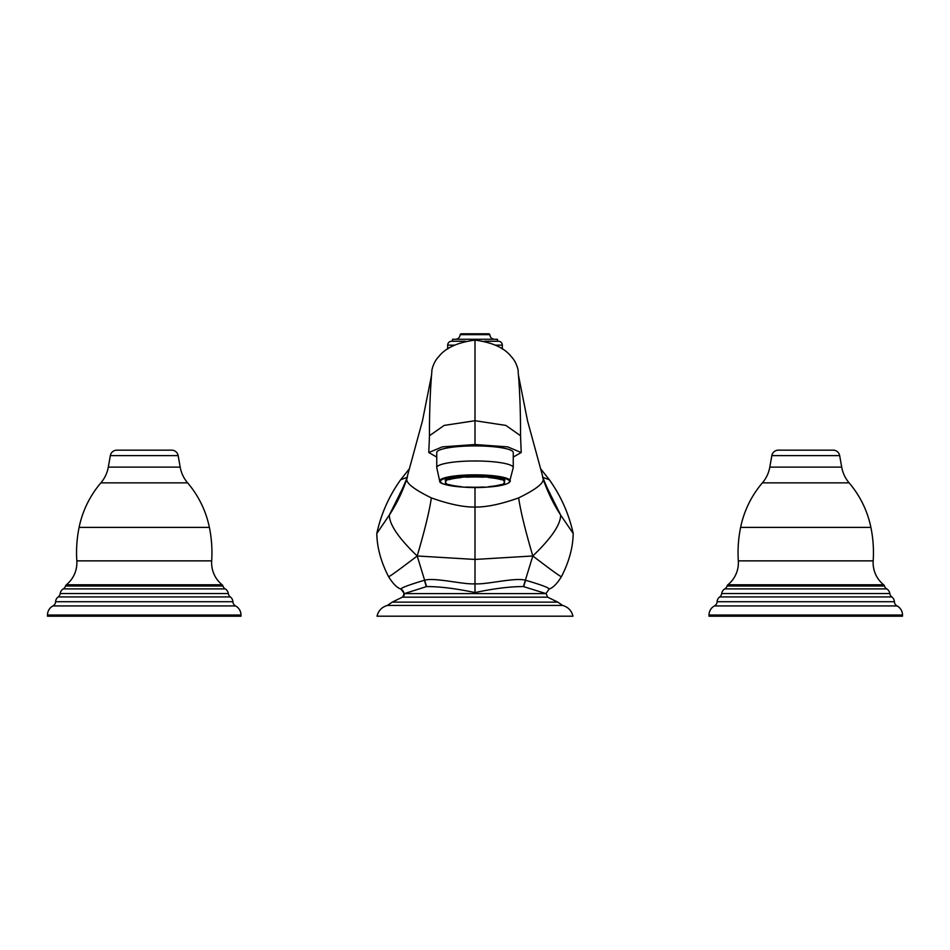 <?xml version="1.0" encoding="UTF-8"?>
<svg xmlns="http://www.w3.org/2000/svg" width="950" height="950" viewBox="0 0 950 950"><rect width="100%" height="100%" fill="white"/><g stroke="black" fill="none" stroke-linecap="round" stroke-linejoin="round"><path stroke-width="1.43" d="M839.658 455.62L771.839 455.62A6.614 6.614 0 0 1 778.359 450.157L833.15 450.157A6.614 6.614 0 0 1 839.669 455.62L841.7 467.115A33.072 33.072 0 0 0 849.122 482.861A99.228 99.228 0 0 1 870.889 527.381A125.685 125.685 0 0 1 873.181 560.868A28.357 28.357 0 0 0 883.631 584.773A2.565 2.565 0 0 1 884.474 586.008A5.13 5.13 0 0 0 886.73 588.905A6.448 6.448 0 0 1 889.806 593.536A5.13 5.13 0 0 0 891.812 596.921A6.448 6.448 0 0 1 894.389 601.718A5.13 5.13 0 0 0 897.073 605.934A10.331 10.331 0 0 1 902.5 615.03L902.5 616.194L709.009 616.194L709.009 615.03A10.331 10.331 0 0 1 714.436 605.934L897.073 605.934M771.839 455.62L769.809 467.115A33.072 33.072 0 0 1 762.387 482.861A99.228 99.228 0 0 0 740.62 527.381A125.685 125.685 0 0 0 738.328 560.868A28.357 28.357 0 0 1 727.878 584.773A2.565 2.565 0 0 0 727.035 586.008A5.13 5.13 0 0 1 724.779 588.905A6.448 6.448 0 0 0 721.703 593.536A5.13 5.13 0 0 1 719.696 596.921A6.448 6.448 0 0 0 717.119 601.718A5.13 5.13 0 0 1 714.436 605.934M178.161 455.62L110.331 455.62A6.614 6.614 0 0 1 116.85 450.157L171.641 450.157A6.614 6.614 0 0 1 178.161 455.62L180.191 467.115A33.072 33.072 0 0 0 187.613 482.861A99.228 99.228 0 0 1 209.38 527.381A125.685 125.685 0 0 1 211.672 560.868A28.357 28.357 0 0 0 222.122 584.773A2.565 2.565 0 0 1 222.965 586.008A5.13 5.13 0 0 0 225.221 588.905A6.448 6.448 0 0 1 228.297 593.536A5.13 5.13 0 0 0 230.304 596.921A6.448 6.448 0 0 1 232.881 601.718A5.13 5.13 0 0 0 235.564 605.934A10.331 10.331 0 0 1 240.991 615.03L240.991 616.194L47.5 616.194L47.5 615.03A10.331 10.331 0 0 1 52.927 605.934L235.564 605.934M110.331 455.62L108.3 467.115A33.072 33.072 0 0 1 100.878 482.861A99.228 99.228 0 0 0 79.111 527.381A125.685 125.685 0 0 0 76.819 560.868A28.357 28.357 0 0 1 66.369 584.773A2.565 2.565 0 0 0 65.526 586.008A5.13 5.13 0 0 1 63.27 588.905A6.448 6.448 0 0 0 60.194 593.536A5.13 5.13 0 0 1 58.188 596.921A6.448 6.448 0 0 0 55.611 601.718A5.13 5.13 0 0 1 52.927 605.934M445.348 483.681L446.726 483.609A29.557 5.13 0 0 1 445.443 482.113A29.557 5.13 0 0 1 446.726 480.605L445.348 480.534A31.006 5.379 0 0 1 447.616 479.584L448.899 479.702A29.557 5.13 0 0 1 454.1 478.479A29.557 5.13 0 0 1 461.118 477.577L460.441 477.351A31.006 5.379 0 0 1 465.939 476.959L466.355 477.197A29.557 5.13 0 0 1 475 476.971A29.557 5.13 0 0 1 483.645 477.197L484.061 476.959A31.006 5.379 0 0 1 489.559 477.351L488.882 477.577A29.557 5.13 0 0 1 495.9 478.479A29.557 5.13 0 0 1 501.101 479.702L502.384 479.584A31.006 5.379 0 0 1 504.652 480.534L503.274 480.605A29.557 5.13 0 0 1 504.557 482.113A29.557 5.13 0 0 1 503.274 483.609L504.652 483.681A31.006 5.379 0 0 1 502.384 484.642L501.101 484.524A29.557 5.13 0 0 1 495.9 485.735A29.557 5.13 0 0 1 488.882 486.637L489.559 486.863A31.006 5.379 0 0 1 484.061 487.255L483.645 487.017A29.557 5.13 0 0 1 475 487.243A29.557 5.13 0 0 1 466.355 487.017L465.939 487.255A31.006 5.379 0 0 1 460.441 486.863L461.118 486.637A29.557 5.13 0 0 1 454.1 485.735A29.557 5.13 0 0 1 448.899 484.524L447.616 484.642A31.006 5.379 0 0 1 445.348 483.681L445.894 483.004M504.106 483.004L504.652 483.681M504.557 482.113L504.557 481.46A29.557 5.13 180 0 0 504.106 480.569M489.594 476.995A29.557 5.13 180 0 1 501.101 479.049L502.491 478.919A31.136 5.403 0 0 1 504.782 479.881L504.652 480.534M460.441 477.351L460.382 476.686A31.136 5.403 0 0 1 465.892 476.282L466.355 476.544A29.557 5.13 180 0 1 483.645 476.544L484.108 476.282A31.136 5.403 0 0 1 489.618 476.686L489.559 477.351M460.406 476.995A29.557 5.13 180 0 0 448.899 479.049L447.509 478.919A31.136 5.403 0 0 0 445.218 479.881L445.348 480.534M445.894 480.569A29.557 5.13 180 0 0 445.443 481.46L445.443 482.113M513.249 467.614L513.249 452.544A38.249 6.638 180 0 0 475 445.906A38.249 6.638 180 0 0 436.751 452.544L436.751 467.614A38.249 6.638 0 0 1 475 460.976A38.249 6.638 0 0 1 513.249 467.614L509.378 482.505C505.673 484.88 498.441 486.4 487.659 487.065C465.892 488.965 438.829 485.034 439.779 481.46A35.328 6.139 0 0 1 439.672 480.973A35.328 6.139 0 0 1 475 474.846A35.328 6.139 0 0 1 510.328 480.973A35.328 6.139 0 0 1 510.221 481.46M436.751 457.057L428.782 452.544L442.308 446.88L475 444.529L507.692 446.88L521.217 452.544L513.249 457.057M475 487.481L475 507.062C486.614 507.193 501.161 504.141 518.641 497.895C537.379 488.716 545.431 481.994 542.759 477.731L542.426 475.439M521.217 452.544L520.529 435.729L505.863 425.422L475 420.719L475 340.1C457.496 342.439 445.419 347.949 438.781 356.618C432.689 362.615 431.336 372.543 431.918 371.046C431.929 370.975 429.305 396.257 429.471 435.729L444.137 425.422L475 420.719L475 444.529M401.767 490.069L389.334 515.078C396.863 503.548 402.836 491.091 407.241 477.731L407.562 475.463C407.206 479.073 399.142 495.746 400.318 492.706M407.241 477.731C404.569 481.983 412.609 488.704 431.359 497.895C448.839 504.141 463.386 507.193 475 507.062L475 559.443L417.192 555.976C424.709 530.468 429.424 511.112 431.359 497.895M518.641 497.895C520.576 511.112 525.291 530.468 532.808 555.976L475 559.443L475 583.811C463.956 584.82 435.041 577.244 424.745 580.201L424.436 580.248C408.832 584.939 400.983 587.884 400.888 589.071C397.017 587.801 392.92 583.668 388.586 576.674C389.191 576.971 398.727 570.071 417.192 555.976C398.691 538.258 389.405 524.626 389.334 515.078L376.806 533.496C377.043 547.533 380.974 561.925 388.586 576.674M523.426 586.566L532.808 555.976C551.309 538.258 560.595 524.626 560.666 515.078L573.194 533.496C572.957 547.533 569.026 561.925 561.414 576.674C557.151 583.633 553.043 587.777 549.064 589.095C549.183 587.801 541.346 584.856 525.564 580.248L525.255 580.201C514.9 577.244 486.067 584.82 475 583.811L475 592.562C494.036 588.537 510.186 586.53 523.426 586.566L545.989 593.607L549.064 589.095M542.759 477.731L543.329 479.631C547.806 492.373 553.589 504.189 560.666 515.078L548.233 490.069M475 592.562C455.964 588.537 439.814 586.53 426.574 586.566L404.367 593.607L400.888 589.071L402.562 590.283C404.356 592.646 404.284 594.949 402.349 597.206L392.184 602.134L557.816 602.134L562.649 605.447C568.148 607.05 571.591 610.636 572.981 616.194L377.019 616.194C378.409 610.636 381.853 607.05 387.351 605.447L392.184 602.134M430.647 593.607L426.752 593.607M408.132 593.607L405.686 593.607M417.192 555.976L426.574 586.566M532.808 555.976C551.273 570.071 560.809 576.971 561.414 576.674M540.491 468.599L549.326 479.726C560.951 496.019 568.919 513.938 573.194 533.496C568.919 513.938 560.963 496.019 549.314 479.726L543.032 477.434M406.968 477.434L400.674 479.726L409.509 468.599M400.674 479.726C389.025 496.007 381.069 513.938 376.806 533.496C381.081 513.938 389.037 496.019 400.686 479.726L409.497 468.635M495.389 345.135L502.324 345.135L502.324 349.077M502.324 345.135A3.883 3.883 0 0 0 498.441 341.252L497.491 341.252L497.491 339.269L452.509 339.269L452.509 341.252L451.559 341.252A3.883 3.883 0 0 0 447.676 345.135L447.676 349.077M451.559 341.252L465.548 341.252M484.452 341.252L498.441 341.252M489.879 334.637L489.06 333.806L460.94 333.806L460.121 334.637L489.879 334.637A4.714 4.714 0 0 0 494.594 339.269M460.121 334.637A4.714 4.714 0 0 1 455.406 339.269M562.649 605.447L387.351 605.447M447.616 479.584L447.509 478.919M448.899 479.702L448.899 479.049M465.939 476.959L465.892 476.282M466.355 477.197L466.355 476.544M483.645 476.544L483.645 477.197M484.108 476.282L484.061 476.959M501.101 479.049L501.101 479.702M502.491 478.919L502.384 479.584M724.779 588.905L886.73 588.905M727.035 586.008L884.474 586.008M727.878 584.773L883.631 584.773L727.878 584.773M873.181 560.868L738.328 560.868M740.62 527.381L870.889 527.381M762.387 482.861L849.122 482.861M769.809 467.115L841.7 467.115M721.703 593.536L889.806 593.536M719.696 596.921L891.812 596.921M717.119 601.718L894.389 601.718M902.5 615.03L709.009 615.03M63.27 588.905L225.221 588.905M65.526 586.008L222.965 586.008M66.369 584.773L222.122 584.773L66.369 584.773M211.672 560.868L76.819 560.868M79.111 527.381L209.38 527.381M100.878 482.861L187.613 482.861M108.3 467.115L180.191 467.115M60.194 593.536L228.297 593.536M58.188 596.921L230.304 596.921M55.611 601.718L232.881 601.718M240.991 615.03L47.5 615.03M485.07 487.207A34.58 6.009 180 0 0 509.58 481.46A34.58 6.009 180 0 0 475 475.451A34.58 6.009 180 0 0 440.42 481.46A34.58 6.009 180 0 0 464.93 487.207M465.939 487.255A34.58 6.009 180 0 0 484.061 487.255M545.989 593.607L404.367 593.607A4.964 4.928 -90 0 1 402.871 597.17L547.616 597.17L546.107 593.607M426.301 586.625L424.436 580.248M523.699 586.625L525.564 580.248M447.676 345.135L454.611 345.135M436.751 467.614L439.779 481.46M429.471 435.729L428.782 452.544M431.537 375.298L422.441 420.945L407.55 475.487M518.462 375.298L527.523 420.779L542.45 475.487C542.794 479.073 550.857 495.746 549.682 492.706M520.529 435.729C520.695 396.269 518.071 370.975 518.082 371.046C518.664 372.554 517.311 362.615 511.219 356.618C504.581 347.949 492.516 342.451 475 340.1M547.616 597.17L557.816 602.134M402.349 597.206C404.249 595.009 404.344 592.741 402.657 590.378M540.503 468.635L549.314 479.726"/></g></svg>
